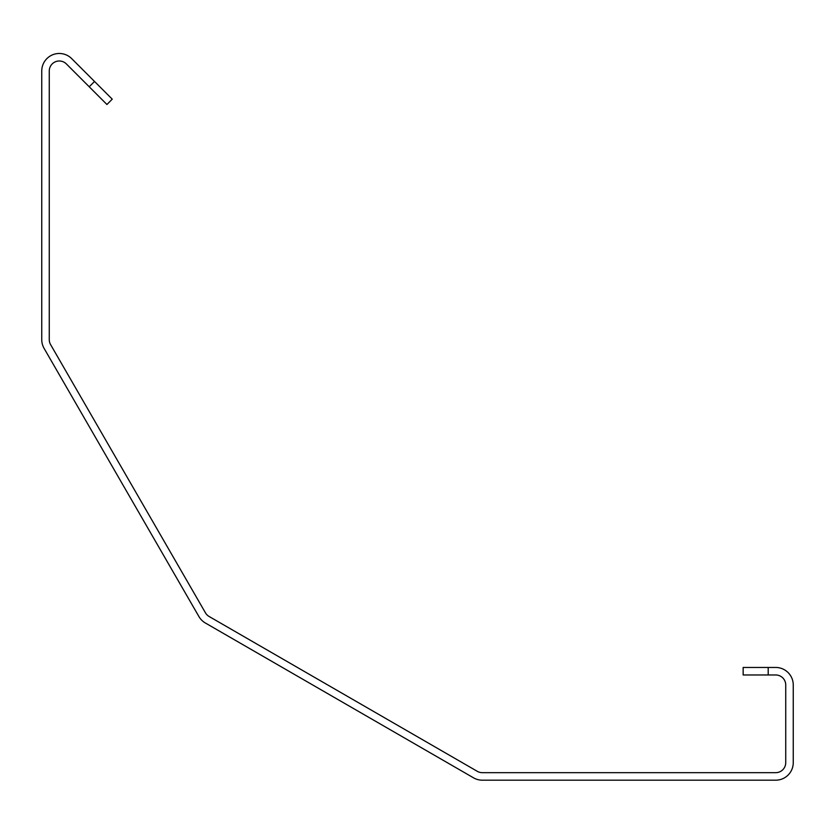 <?xml version="1.0" encoding="UTF-8"?>
<svg xmlns="http://www.w3.org/2000/svg" width="835" height="835" viewBox="0 0 835 835"><rect width="100%" height="100%" fill="white"/><g stroke="black" fill="none" stroke-linecap="round" stroke-linejoin="round"><path stroke-width="1.25" d="M768.2 667.457L768.2 674.972L743.15 674.972L743.15 667.457L775.715 667.457A17.535 17.535 0 0 1 793.25 684.992L793.25 762.647A17.535 17.535 0 0 1 775.715 780.182L482.317 780.182A17.535 17.535 0 0 1 473.549 777.834L205.358 622.993A17.535 17.535 0 0 1 198.939 616.574L44.098 348.383A17.535 17.535 0 0 1 41.75 339.615L41.75 71.017A17.535 17.535 0 0 1 71.685 58.617L112.245 99.177L106.932 104.5L89.22 86.777L94.532 81.465M768.2 674.972L775.715 674.972A10.02 10.02 0 0 1 785.735 684.992L785.735 762.647A10.02 10.02 0 0 1 775.715 772.667L482.317 772.667A10.02 10.02 0 0 1 477.307 771.331L209.115 616.481A10.02 10.02 0 0 1 205.452 612.817L50.611 344.625A10.02 10.02 0 0 1 49.265 339.615L49.265 71.017A10.02 10.02 0 0 1 66.372 63.93L89.22 86.777"/></g></svg>
